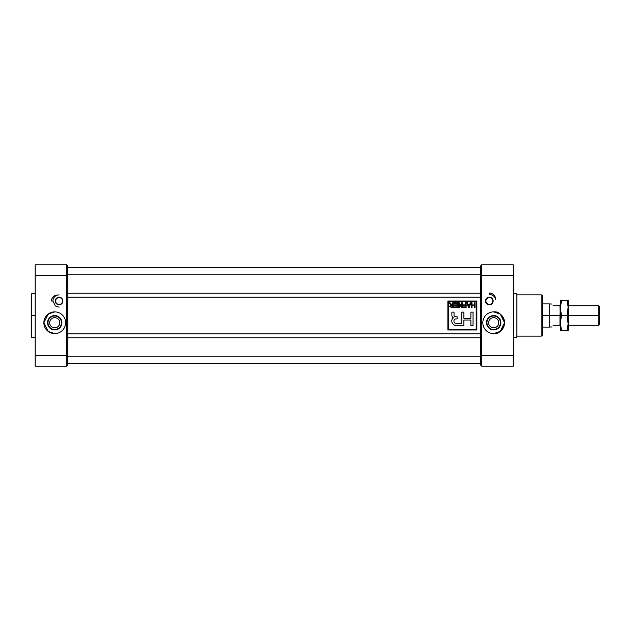 <?xml version="1.0" encoding="UTF-8"?>
<svg xmlns="http://www.w3.org/2000/svg" width="631" height="631" viewBox="0 0 631 631"><rect width="100%" height="100%" fill="white"/><g stroke="black" fill="none" stroke-linecap="round" stroke-linejoin="round"><path stroke-width="0.95" d="M498.766 322.741A5.072 5.072 0 0 0 493.694 317.677A5.072 5.072 0 0 0 488.623 322.741A5.072 5.072 0 0 0 493.694 327.812A5.072 5.072 0 0 0 498.766 322.741A5.072 5.072 0 0 0 493.694 317.677A5.072 5.072 0 0 0 488.623 322.741A5.072 5.072 0 0 0 493.694 327.812A5.072 5.072 0 0 0 498.766 322.741M493.694 315.997A6.752 6.752 0 0 0 486.943 322.741A6.752 6.752 0 0 0 493.694 329.492A6.752 6.752 0 0 0 500.438 322.741A6.752 6.752 0 0 0 493.694 315.997A6.752 6.752 0 0 0 486.943 322.741A6.752 6.752 0 0 0 493.694 329.492L493.694 329.918A7.17 7.17 0 0 1 486.517 322.741A7.17 7.17 0 0 1 493.694 315.571A7.17 7.17 0 0 1 500.864 322.741A7.17 7.17 0 0 1 493.694 329.918A7.17 7.17 0 0 1 486.517 322.741A7.17 7.17 0 0 1 493.694 315.571L493.694 315.997A6.752 6.752 0 0 1 500.438 322.741A6.752 6.752 0 0 1 493.694 329.492M493.694 311.88L500.209 314.049L504.555 322.741A10.869 10.869 0 0 0 493.694 311.88A10.869 10.869 0 0 0 482.825 322.741A10.869 10.869 0 0 0 493.694 333.61A10.869 10.869 0 0 0 504.555 322.741A10.869 10.869 0 0 1 493.694 333.61A10.869 10.869 0 0 1 482.825 322.741A10.869 10.869 0 0 1 493.694 311.88A10.869 10.869 0 0 1 504.555 322.741L500.209 331.433L493.694 333.61C498.829 334.225 502.45 330.605 504.555 322.741C502.45 314.885 498.829 311.264 493.694 311.88L500.107 313.97M481.745 275.66L481.745 366.209L513.248 366.209L481.745 366.209L480.656 365.12L480.656 265.88L480.656 365.12L481.745 366.209L481.745 355.34L513.248 355.34L513.248 366.209L513.248 275.66L513.248 355.34L480.656 355.34L481.745 355.34L481.745 275.66L480.656 275.66L481.745 275.66L481.745 264.791L513.248 264.791L513.248 275.66L481.745 275.66L481.745 264.791L480.656 265.88L481.745 264.791L513.248 264.791L513.248 275.66L481.745 275.66M489.348 304.812A3.802 3.802 0 0 0 493.15 301.011A3.802 3.802 0 0 0 489.348 297.209A3.802 3.802 0 0 0 485.547 301.011A3.802 3.802 0 0 0 489.348 304.812A3.802 3.802 0 0 1 485.547 301.011A3.802 3.802 0 0 1 489.348 297.209L489.348 297.39A3.62 3.62 0 0 0 485.728 301.011A3.62 3.62 0 0 0 489.348 304.631A3.62 3.62 0 0 0 492.969 301.011A3.62 3.62 0 0 0 489.348 297.39A3.62 3.62 0 0 0 485.728 301.011A3.62 3.62 0 0 0 489.348 304.631L489.348 304.812A3.802 3.802 0 0 0 493.15 301.011A3.802 3.802 0 0 0 489.348 297.209M489.348 294.496A6.523 6.523 0 0 1 495.643 299.323A6.294 6.294 0 0 0 489.348 293.044A6.294 6.294 0 0 1 495.643 299.323A6.523 6.523 0 0 0 489.348 294.496L489.348 293.044A6.294 6.294 0 0 1 495.643 299.323A6.523 6.523 0 0 0 489.348 294.496M516.876 337.23L516.876 293.77L513.248 293.77L516.876 293.77L516.876 337.23L513.248 337.23L516.876 337.23M541.138 294.858L516.876 294.858L541.138 294.858L541.138 336.142L516.876 336.142L541.138 336.142A1.088 1.088 0 0 0 542.226 335.061A1.088 1.088 0 0 1 541.138 336.142L541.138 294.858A1.088 1.088 0 0 1 542.226 295.939L542.226 335.061L542.226 295.939A1.088 1.088 0 0 0 541.138 294.858M489.348 297.572A3.439 3.439 0 0 0 485.909 301.011A3.439 3.439 0 0 0 489.348 304.45A3.439 3.439 0 0 0 492.787 301.011A3.439 3.439 0 0 0 489.348 297.572A3.439 3.439 0 0 1 492.787 301.011A3.439 3.439 0 0 1 489.348 304.45L489.348 304.631A3.62 3.62 0 0 0 492.969 301.011A3.62 3.62 0 0 0 489.348 297.39L489.348 297.572A3.439 3.439 0 0 0 485.909 301.011A3.439 3.439 0 0 0 489.348 304.45M59.803 322.741A5.072 5.072 0 0 0 54.731 317.677A5.072 5.072 0 0 0 49.66 322.741A5.072 5.072 0 0 0 54.731 327.812A5.072 5.072 0 0 0 59.803 322.741A5.072 5.072 0 0 0 54.731 317.677A5.072 5.072 0 0 0 49.66 322.741A5.072 5.072 0 0 0 54.731 327.812A5.072 5.072 0 0 0 59.803 322.741M54.731 315.997A6.752 6.752 0 0 0 47.98 322.741A6.752 6.752 0 0 0 54.731 329.492A6.752 6.752 0 0 0 61.475 322.741A6.752 6.752 0 0 0 54.731 315.997A6.752 6.752 0 0 0 47.98 322.741A6.752 6.752 0 0 0 54.731 329.492L54.731 329.918A7.17 7.17 0 0 1 47.554 322.741A7.17 7.17 0 0 1 54.731 315.571A7.17 7.17 0 0 1 61.901 322.741A7.17 7.17 0 0 1 54.731 329.918A7.17 7.17 0 0 1 47.554 322.741A7.17 7.17 0 0 1 54.731 315.571L54.731 315.997A6.752 6.752 0 0 1 61.475 322.741A6.752 6.752 0 0 1 54.731 329.492M65.592 322.741A10.869 10.869 0 0 0 54.731 311.88A10.869 10.869 0 0 0 43.862 322.741A10.869 10.869 0 0 0 54.731 333.61A10.869 10.869 0 0 0 65.592 322.741A10.869 10.869 0 0 1 54.731 333.61A10.869 10.869 0 0 1 43.862 322.741L48.208 314.049L54.731 311.88L48.208 314.049L43.862 322.741A10.869 10.869 0 0 1 54.731 311.88A10.869 10.869 0 0 1 65.592 322.741M66.681 355.34L66.681 264.791L67.769 265.88L67.769 365.12L66.681 366.209L35.17 366.209L35.17 264.791L66.681 264.791L35.17 264.791L35.17 355.34L66.681 355.34L66.681 275.66L35.17 275.66L66.681 275.66L66.681 264.791L67.769 265.88L67.769 365.12L66.681 366.209L66.681 355.34L67.769 355.34L66.681 355.34L66.681 366.209L35.17 366.209L35.17 355.34L66.681 355.34M52.917 301.011A6.16 6.16 0 0 1 57.484 295.063A5.947 5.947 0 0 0 51.474 301.011L52.917 301.011L51.474 301.011A5.947 5.947 0 0 1 57.484 295.063L59.077 294.858L57.484 295.063A6.16 6.16 0 0 0 52.917 301.011L55.378 305.94L59.077 307.171L55.378 305.94L52.917 301.011L51.474 301.011A5.947 5.947 0 0 1 57.484 295.063M55.276 301.011A3.802 3.802 0 0 0 59.077 304.812A3.802 3.802 0 0 0 62.879 301.011A3.802 3.802 0 0 0 59.077 297.209A3.802 3.802 0 0 0 55.276 301.011A3.802 3.802 0 0 1 59.077 297.209A3.802 3.802 0 0 1 62.879 301.011L62.698 301.011A3.62 3.62 0 0 0 59.077 297.39A3.62 3.62 0 0 0 55.457 301.011A3.62 3.62 0 0 0 59.077 304.631A3.62 3.62 0 0 0 62.698 301.011A3.62 3.62 0 0 0 59.077 297.39A3.62 3.62 0 0 0 55.457 301.011L55.276 301.011A3.802 3.802 0 0 0 59.077 304.812A3.802 3.802 0 0 0 62.879 301.011M54.731 333.61L48.208 331.433L43.862 322.741L48.208 331.433L54.731 333.61M50.291 312.826L46.631 315.5M35.17 293.77L31.55 293.77L31.55 337.23L35.17 337.23M62.516 301.011A3.439 3.439 0 0 0 59.077 297.572A3.439 3.439 0 0 0 55.638 301.011A3.439 3.439 0 0 0 59.077 304.45A3.439 3.439 0 0 0 62.516 301.011A3.439 3.439 0 0 1 59.077 304.45A3.439 3.439 0 0 1 55.638 301.011L55.457 301.011A3.62 3.62 0 0 0 59.077 304.631A3.62 3.62 0 0 0 62.698 301.011L62.516 301.011A3.439 3.439 0 0 0 59.077 297.572A3.439 3.439 0 0 0 55.638 301.011M480.656 363.377L67.769 363.377L480.656 363.377M67.769 337.774L480.656 337.774L67.769 337.774M67.769 293.226L480.656 293.226L67.769 293.226M67.769 267.623L480.656 267.623L67.769 267.623M67.769 297.209L480.656 297.209L67.769 297.209M67.769 333.791L480.656 333.791L67.769 333.791M447.876 329.989L476.855 329.989L476.855 301.011L447.876 301.011L447.876 329.989L476.855 329.989L447.876 329.989L447.876 301.011L447.876 329.989M476.2 329.335L476.2 301.665L448.531 301.665L448.531 329.335L476.2 329.335L476.2 301.665L448.531 301.665L448.531 329.335L476.2 329.335M454.178 303.322L454.178 302.77L457.617 302.77L457.617 307.494L454.241 307.494L454.241 306.942L457.002 306.942L457.002 305.467L454.423 305.467L454.423 304.915L457.002 304.915L457.002 303.322L454.178 303.322L454.178 302.77L457.617 302.77L457.617 307.494L454.241 307.494L454.241 306.942L457.002 306.942L457.002 305.467L454.423 305.467L454.423 304.915L457.002 304.915L457.002 303.322L454.178 303.322L454.178 302.77L457.617 302.77L457.617 307.494L454.241 307.494L454.241 306.942M463.375 305.467L463.375 304.915L465.52 304.915L465.52 302.77L466.135 302.77L466.135 307.494L463.067 307.494L463.067 306.942L465.52 306.942L465.52 305.467L463.375 305.467L463.375 304.915L465.52 304.915L465.52 302.77L466.135 302.77L466.135 307.494L463.067 307.494L463.067 306.942L465.52 306.942L465.52 305.467L463.375 305.467L463.375 304.915M472.02 302.77L472.02 304.978L474.409 304.978L474.409 302.77L475.025 302.77L475.025 307.494L474.409 307.494L474.409 305.53L472.02 305.53L472.02 307.494L471.404 307.494L471.404 302.77L472.02 302.77L472.02 304.978L474.409 304.978L474.409 302.77L475.025 302.77L475.025 307.494L474.409 307.494L474.409 305.53L472.02 305.53L472.02 307.494L471.404 307.494L471.404 302.77L472.02 302.77L471.404 302.77L471.404 307.494L472.02 307.494M451.883 314.688C451.749 316.226 452.277 317.275 453.468 317.843C449.343 320.627 453.452 327.166 458.106 325.462L463.895 325.462L463.895 320.027L470.892 320.027L470.892 325.462L473.045 325.462L473.045 312.116L470.892 312.116L470.892 318.3L463.895 318.3L463.895 312.116L461.742 312.116L461.742 323.317L457.081 323.317C454.107 324.626 452.474 319.373 455.653 318.955L457.112 318.884L457.112 316.801L455.653 316.738C454.454 316.612 453.91 315.918 454.028 314.672L454.028 312.116L451.883 312.116L451.883 314.688L451.883 312.116L454.028 312.116L454.028 314.672C453.91 315.918 454.454 316.612 455.653 316.738L457.112 316.801L457.112 318.884L455.653 318.955C452.474 319.373 454.107 324.626 457.081 323.317L461.742 323.317L461.742 312.116L463.895 312.116L463.895 318.3L470.892 318.3L470.892 312.116L473.045 312.116L473.045 325.462L470.892 325.462L470.892 320.027L463.895 320.027L463.895 325.462L458.106 325.462C453.452 327.166 449.343 320.627 453.468 317.843C452.277 317.275 451.749 316.226 451.883 314.688M469.803 304.181L470.276 302.77L470.915 302.77L469.212 307.494L468.51 307.494L466.806 302.77L467.453 302.77L467.926 304.181L469.803 304.181L470.276 302.77L470.915 302.77L469.212 307.494L468.51 307.494L466.806 302.77L467.453 302.77L467.926 304.181L469.803 304.181M459.21 307.494L458.595 307.494L458.595 302.77L459.25 302.77L461.6 306.453L461.6 302.77L462.207 302.77L462.207 307.494L461.561 307.494L459.21 303.803L459.21 307.494L458.595 307.494L458.595 302.77L459.25 302.77L461.6 306.453L461.6 302.77L462.207 302.77L462.207 307.494L461.561 307.494L459.21 303.803L459.21 307.494L458.595 307.494L458.595 302.77L459.25 302.77M449.272 302.77L449.982 302.77L452.001 304.852L452.711 304.852L452.711 302.77L453.318 302.77L453.318 307.494L451.283 307.494L449.643 306.193L450.928 304.883L449.272 302.77L449.982 302.77L452.001 304.852L452.711 304.852L452.711 302.77L453.318 302.77L453.318 307.494L451.283 307.494L449.643 306.193L450.928 304.883L449.272 302.77L449.982 302.77L452.001 304.852M468.865 306.997L469.622 304.734L468.107 304.734L468.865 306.997L468.107 304.734L469.622 304.734L468.865 306.997M450.258 306.185L451.252 306.942L452.711 306.942L452.711 305.404L451.394 305.404L450.258 306.185L451.394 305.404L452.711 305.404L452.711 306.942L451.252 306.942L450.258 306.185M598.724 305.719L599.45 306.445L599.45 324.555L598.724 325.28L598.724 305.719L568.302 305.719L567.103 315.5L561.527 315.5L560.336 308.078L560.336 325.296L559.973 305.719L553.087 305.719C551.794 303.479 551.794 303.479 553.087 305.719C551.794 303.479 551.794 303.479 553.087 305.719L560.336 305.719L560.336 308.078L561.527 300.648L560.336 300.648L560.336 322.922L561.527 315.5L560.336 308.078L561.527 300.648L567.103 300.648L561.527 300.656M542.226 303.913L549.467 303.913L549.467 327.087L542.226 327.087M542.226 315.5L549.467 315.5C549.467 300.616 549.467 300.616 549.467 315.5C549.467 330.384 549.467 330.384 549.467 315.5L559.973 315.5L559.973 325.28L553.087 325.28C551.794 327.521 551.794 327.521 553.087 325.28C551.794 327.521 551.794 327.521 553.087 325.28L560.336 325.28L560.336 322.922L560.336 330.352L560.336 322.922L561.527 315.5L567.103 315.5L568.302 322.922L567.103 330.352L561.527 330.352L560.336 322.922L561.527 330.352L560.336 330.352L568.302 330.352L568.302 322.922L567.103 330.352L568.302 330.352L568.302 308.078L568.302 325.296L567.103 315.5L568.302 308.078L568.302 300.648L567.103 300.648L568.302 308.078L568.302 305.704M561.527 300.648L560.336 300.648L559.973 315.5M568.302 300.648L568.302 308.078L567.103 300.648L568.302 300.648M480.656 359.686C480.656 361.082 480.656 361.082 480.656 359.686M480.656 350.994L480.656 315.5M480.656 280.913L480.656 303.913M493.694 329.918A7.17 7.17 0 0 0 500.864 322.741A7.17 7.17 0 0 0 493.694 315.571M31.55 315.5L31.55 337.23L31.55 293.77L31.55 315.5L35.17 315.5M67.769 359.686C67.769 361.082 67.769 361.082 67.769 359.686M67.769 350.631L67.769 280.913M54.731 329.918A7.17 7.17 0 0 0 61.901 322.741A7.17 7.17 0 0 0 54.731 315.571M66.681 275.66L67.769 275.66L66.681 275.66M454.028 312.116L451.883 312.116M455.653 318.955L457.112 318.884L457.112 316.801M461.742 323.317L457.081 323.317M463.895 312.116L461.742 312.116M470.892 325.462L473.045 325.462L473.045 312.116L470.892 312.116M453.468 317.843C449.343 320.627 453.452 327.166 458.106 325.462L463.895 325.462M476.855 301.011L447.876 301.011L476.855 301.011L476.855 329.989L476.855 301.011M480.656 356.136L67.769 356.136L480.656 356.136M480.656 274.864L67.769 274.864L480.656 274.864M474.409 302.77L475.025 302.77L475.025 307.494L474.409 307.494M470.276 302.77L470.915 302.77L469.212 307.494L468.51 307.494L466.806 302.77L467.453 302.77M465.52 302.77L466.135 302.77L466.135 307.494L463.067 307.494L463.067 306.942M461.6 302.77L462.207 302.77L462.207 307.494L461.561 307.494M454.423 305.467L454.423 304.915M452.711 302.77L453.318 302.77L453.318 307.494M599.45 315.5C599.45 303.866 599.45 303.866 599.45 315.5C599.45 327.134 599.45 327.134 599.45 315.5L598.724 315.5C598.724 328.065 598.724 328.065 598.724 315.5L568.302 315.5M598.724 315.5C598.724 302.935 598.724 302.935 598.724 315.5M568.302 325.28L598.724 325.28M491.084 327.087L496.305 327.087M549.467 326.984L552.109 326.984M549.467 304.016L552.109 304.016"/></g></svg>
